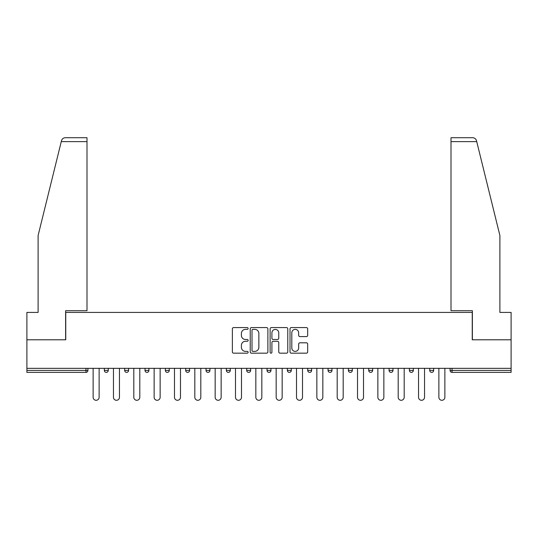 <?xml version="1.0" encoding="UTF-8"?>
<svg xmlns="http://www.w3.org/2000/svg" width="538" height="538" viewBox="0 0 538 538"><rect width="100%" height="100%" fill="white"/><g stroke="black" fill="none" stroke-linecap="round" stroke-linejoin="round"><path stroke-width="0.81" d="M248.139 328.476A0.894 0.894 0 0 0 247.245 327.581L233.647 327.581A1.278 1.278 0 0 0 232.369 328.859L232.369 351.892A1.278 1.278 0 0 0 233.647 353.177L247.245 353.177A0.894 0.894 0 0 0 248.139 352.282A0.894 0.894 0 0 0 247.245 351.381L245.483 351.381A4.096 4.096 0 0 1 241.394 347.286L241.394 345.369A4.096 4.096 0 0 1 245.483 341.274L247.245 341.274A0.894 0.894 0 0 0 248.139 340.379A0.894 0.894 0 0 0 247.245 339.485L245.483 339.485A4.096 4.096 0 0 1 241.394 335.389L241.394 333.466A4.096 4.096 0 0 1 245.483 329.37L247.245 329.37A0.894 0.894 0 0 0 248.139 328.476M306.398 336.606A1.278 1.278 0 0 0 307.675 335.322L307.675 328.859A1.278 1.278 0 0 0 306.398 327.581L291.3 327.581A1.278 1.278 0 0 0 290.016 328.859L290.016 351.892A1.278 1.278 0 0 0 291.3 353.177L306.398 353.177A1.278 1.278 0 0 0 307.675 351.892L307.675 344.091A1.278 1.278 0 0 0 306.398 342.807L299.935 342.807A1.278 1.278 0 0 0 298.657 344.091L298.657 347.958A3.423 3.423 0 0 1 295.234 351.381A3.423 3.423 0 0 1 291.811 347.958L291.811 332.793A3.423 3.423 0 0 1 295.234 329.37A3.423 3.423 0 0 1 298.657 332.793L298.657 335.322A1.278 1.278 0 0 0 299.935 336.606L306.398 336.606M61.265 141.629L61.5 140.687C62.092 138.838 63.356 137.849 65.293 137.715L87.001 137.715L87.001 141.629L61.265 141.629L38.111 235.496L38.111 312.417L26.9 312.417L26.9 339.794L65.75 339.794L65.75 312.417L472.25 312.417L472.25 339.794L511.1 339.794L511.1 368.342L26.9 368.342L26.9 370.426L85.959 370.426L85.959 368.342M87.001 141.629L87.001 310.722L65.623 310.722L65.623 339.794L26.9 339.794L26.9 368.342M267.877 328.859A1.278 1.278 0 0 0 266.599 327.581L251.502 327.581A1.278 1.278 0 0 0 250.224 328.859L250.224 351.892A1.278 1.278 0 0 0 251.502 353.177L266.599 353.177A1.278 1.278 0 0 0 267.877 351.892L267.877 328.859M271.401 327.581L286.498 327.581A1.278 1.278 0 0 1 287.776 328.859L287.776 351.892A1.278 1.278 0 0 1 286.498 353.177L280.036 353.177A1.278 1.278 0 0 1 278.758 351.892L278.758 342.551A1.278 1.278 0 0 0 277.48 341.274L273.19 341.274A1.278 1.278 0 0 0 271.912 342.551L271.912 352.282A0.894 0.894 0 0 1 271.017 353.177A0.894 0.894 0 0 1 270.123 352.282L270.123 328.859A1.278 1.278 0 0 1 271.401 327.581M85.959 372.383A1.957 1.957 0 0 0 87.916 370.426L85.959 370.426L85.959 372.383A1.957 1.957 0 0 0 87.916 370.426L87.916 368.342L87.916 370.426A1.957 1.957 0 0 1 85.959 372.383L26.9 372.383L26.9 370.426M511.1 368.342L511.1 372.383L452.041 372.383A1.957 1.957 0 0 1 450.084 370.426L450.084 368.342L450.084 370.426L511.1 370.426M104.338 368.342L104.338 370.426L104.338 368.342M106.295 372.383A1.957 1.957 0 0 1 104.338 370.426A1.957 1.957 0 0 0 106.295 372.383A1.957 1.957 0 0 0 108.252 370.426L108.252 368.342L108.252 370.426A1.957 1.957 0 0 1 106.295 372.383A1.957 1.957 0 0 1 104.338 370.426L108.252 370.426A1.957 1.957 0 0 1 106.295 372.383M124.681 370.426A1.957 1.957 0 0 0 126.632 372.383A1.957 1.957 0 0 0 128.589 370.426A1.957 1.957 0 0 1 126.632 372.383A1.957 1.957 0 0 0 128.589 370.426L128.589 368.342L128.589 370.426L124.681 370.426A1.957 1.957 0 0 0 126.632 372.383A1.957 1.957 0 0 1 124.681 370.426L124.681 368.342M145.018 368.342L145.018 370.426L145.018 368.342M148.925 368.342L148.925 370.426L148.925 368.342M169.268 368.342L169.268 370.426L165.354 370.426A1.957 1.957 0 0 0 167.311 372.383A1.957 1.957 0 0 1 165.354 370.426L165.354 368.342M185.691 370.426A1.957 1.957 0 0 0 187.648 372.383A1.957 1.957 0 0 0 189.605 370.426A1.957 1.957 0 0 1 187.648 372.383A1.957 1.957 0 0 0 189.605 370.426L189.605 368.342L189.605 370.426L185.691 370.426A1.957 1.957 0 0 0 187.648 372.383A1.957 1.957 0 0 1 185.691 370.426L185.691 368.342M206.034 368.342L206.034 370.426L206.034 368.342M209.941 368.342L209.941 370.426L209.941 368.342M226.37 368.342L226.37 370.426L226.37 368.342M230.277 368.342L230.277 370.426L230.277 368.342M246.707 370.426A1.957 1.957 0 0 0 248.664 372.383A1.957 1.957 0 0 0 250.621 370.426A1.957 1.957 0 0 1 248.664 372.383A1.957 1.957 0 0 0 250.621 370.426L250.621 368.342L250.621 370.426L246.707 370.426A1.957 1.957 0 0 0 248.664 372.383A1.957 1.957 0 0 1 246.707 370.426L246.707 368.342M267.043 370.426A1.957 1.957 0 0 0 269 372.383A1.957 1.957 0 0 0 270.957 370.426L270.957 368.342L270.957 370.426L267.043 370.426A1.957 1.957 0 0 0 269 372.383A1.957 1.957 0 0 1 267.043 370.426L267.043 368.342M287.379 368.342L287.379 370.426L287.379 368.342M291.293 368.342L291.293 370.426A1.957 1.957 0 0 1 289.336 372.383A1.957 1.957 0 0 1 287.379 370.426L291.293 370.426A1.957 1.957 0 0 1 289.336 372.383M307.723 368.342L307.723 370.426L307.723 368.342M311.63 368.342L311.63 370.426L311.63 368.342M331.966 368.342L331.966 370.426A1.957 1.957 0 0 1 330.016 372.383A1.957 1.957 0 0 1 328.059 370.426L328.059 368.342M348.395 368.342L348.395 370.426L348.395 368.342M352.309 368.342L352.309 370.426L352.309 368.342M372.646 368.342L372.646 370.426A1.957 1.957 0 0 1 370.689 372.383A1.957 1.957 0 0 1 368.732 370.426L368.732 368.342M392.982 368.342L392.982 370.426A1.957 1.957 0 0 1 391.025 372.383A1.957 1.957 0 0 1 389.075 370.426L389.075 368.342M413.319 368.342L413.319 370.426A1.957 1.957 0 0 1 411.368 372.383A1.957 1.957 0 0 1 409.411 370.426L409.411 368.342M433.662 368.342L433.662 370.426A1.957 1.957 0 0 1 431.705 372.383A1.957 1.957 0 0 1 429.748 370.426L429.748 368.342M146.975 372.383A1.957 1.957 0 0 1 145.018 370.426A1.957 1.957 0 0 0 146.975 372.383A1.957 1.957 0 0 0 148.925 370.426A1.957 1.957 0 0 1 146.975 372.383A1.957 1.957 0 0 1 145.018 370.426L148.925 370.426A1.957 1.957 0 0 1 146.975 372.383M169.268 370.426A1.957 1.957 0 0 1 167.311 372.383A1.957 1.957 0 0 0 169.268 370.426A1.957 1.957 0 0 1 167.311 372.383A1.957 1.957 0 0 1 165.354 370.426M207.984 372.383A1.957 1.957 0 0 1 206.034 370.426A1.957 1.957 0 0 0 207.984 372.383A1.957 1.957 0 0 0 209.941 370.426A1.957 1.957 0 0 1 207.984 372.383A1.957 1.957 0 0 1 206.034 370.426L209.941 370.426A1.957 1.957 0 0 1 207.984 372.383M228.327 372.383A1.957 1.957 0 0 1 226.37 370.426L230.277 370.426A1.957 1.957 0 0 1 228.327 372.383A1.957 1.957 0 0 0 230.277 370.426A1.957 1.957 0 0 1 228.327 372.383M309.673 372.383A1.957 1.957 0 0 1 307.723 370.426A1.957 1.957 0 0 0 309.673 372.383A1.957 1.957 0 0 0 311.63 370.426A1.957 1.957 0 0 1 309.673 372.383A1.957 1.957 0 0 1 307.723 370.426L311.63 370.426M350.352 372.383A1.957 1.957 0 0 1 348.395 370.426A1.957 1.957 0 0 0 350.352 372.383A1.957 1.957 0 0 0 352.309 370.426A1.957 1.957 0 0 1 350.352 372.383A1.957 1.957 0 0 1 348.395 370.426L352.309 370.426M252.907 329.37A0.894 0.894 0 0 0 252.013 330.271L252.013 350.487A0.894 0.894 0 0 0 252.907 351.381L254.763 351.381A4.096 4.096 0 0 0 258.859 347.286L258.859 333.466A4.096 4.096 0 0 0 254.763 329.37L252.907 329.37M278.758 332.861A3.423 3.423 0 0 0 275.335 329.438A3.423 3.423 0 0 0 271.912 332.861L271.912 338.2A1.278 1.278 0 0 0 273.19 339.485L277.48 339.485A1.278 1.278 0 0 0 278.758 338.2L278.758 332.861M93.128 368.342L93.128 397.286A2.999 2.999 0 0 0 96.127 400.285A2.999 2.999 0 0 0 99.127 397.286L99.127 368.342M113.464 368.342L113.464 397.286A2.999 2.999 0 0 0 116.464 400.285A2.999 2.999 0 0 0 119.463 397.286L119.463 368.342M133.807 368.342L133.807 397.286A2.999 2.999 0 0 0 136.8 400.285A2.999 2.999 0 0 0 139.799 397.286L139.799 368.342M154.144 368.342L154.144 397.286A2.999 2.999 0 0 0 157.143 400.285A2.999 2.999 0 0 0 160.142 397.286L160.142 368.342M174.48 368.342L174.48 397.286A2.999 2.999 0 0 0 177.479 400.285A2.999 2.999 0 0 0 180.479 397.286L180.479 368.342M194.817 368.342L194.817 397.286A2.999 2.999 0 0 0 197.816 400.285A2.999 2.999 0 0 0 200.815 397.286L200.815 368.342M87.001 137.715L71.359 137.715L87.001 137.715M61.5 140.687C61.863 139.638 61.863 139.638 61.5 140.687C61.863 139.638 61.863 139.638 61.5 140.687M476.735 141.629L450.999 141.629L450.999 310.722L472.377 310.722L472.377 339.794L511.1 339.794L511.1 312.417L499.889 312.417L499.889 235.496L476.5 140.687C476.137 139.638 476.137 139.638 476.5 140.687C476.137 139.638 476.137 139.638 476.5 140.687C475.908 138.838 474.644 137.849 472.707 137.715L450.999 137.715L472.707 137.715M450.999 141.629L450.999 137.715M215.16 368.342L215.16 397.286A2.999 2.999 0 0 0 218.152 400.285A2.999 2.999 0 0 0 221.152 397.286L221.152 368.342M235.496 368.342L235.496 397.286A2.999 2.999 0 0 0 238.495 400.285A2.999 2.999 0 0 0 241.495 397.286L241.495 368.342M255.832 368.342L255.832 397.286A2.999 2.999 0 0 0 258.832 400.285A2.999 2.999 0 0 0 261.831 397.286L261.831 368.342M276.169 368.342L276.169 397.286A2.999 2.999 0 0 0 279.168 400.285A2.999 2.999 0 0 0 282.168 397.286L282.168 368.342M296.505 368.342L296.505 397.286A2.999 2.999 0 0 0 299.505 400.285A2.999 2.999 0 0 0 302.504 397.286L302.504 368.342M316.848 368.342L316.848 397.286A2.999 2.999 0 0 0 319.848 400.285A2.999 2.999 0 0 0 322.84 397.286L322.84 368.342M337.185 368.342L337.185 397.286A2.999 2.999 0 0 0 340.184 400.285A2.999 2.999 0 0 0 343.183 397.286L343.183 368.342M357.521 368.342L357.521 397.286A2.999 2.999 0 0 0 360.521 400.285A2.999 2.999 0 0 0 363.52 397.286L363.52 368.342M377.858 368.342L377.858 397.286A2.999 2.999 0 0 0 380.857 400.285A2.999 2.999 0 0 0 383.856 397.286L383.856 368.342M398.201 368.342L398.201 397.286A2.999 2.999 0 0 0 401.2 400.285A2.999 2.999 0 0 0 404.193 397.286L404.193 368.342M418.537 368.342L418.537 397.286A2.999 2.999 0 0 0 421.536 400.285A2.999 2.999 0 0 0 424.536 397.286L424.536 368.342M438.873 368.342L438.873 397.286A2.999 2.999 0 0 0 441.873 400.285A2.999 2.999 0 0 0 444.872 397.286L444.872 368.342M452.041 368.342L452.041 372.383M269 372.383A1.957 1.957 0 0 0 270.957 370.426M330.016 372.383A1.957 1.957 0 0 0 331.966 370.426L328.059 370.426M370.689 372.383A1.957 1.957 0 0 0 372.646 370.426L368.732 370.426M391.025 372.383A1.957 1.957 0 0 0 392.982 370.426L389.075 370.426M411.368 372.383A1.957 1.957 0 0 0 413.319 370.426L409.411 370.426M431.705 372.383A1.957 1.957 0 0 0 433.662 370.426L429.748 370.426"/></g></svg>
